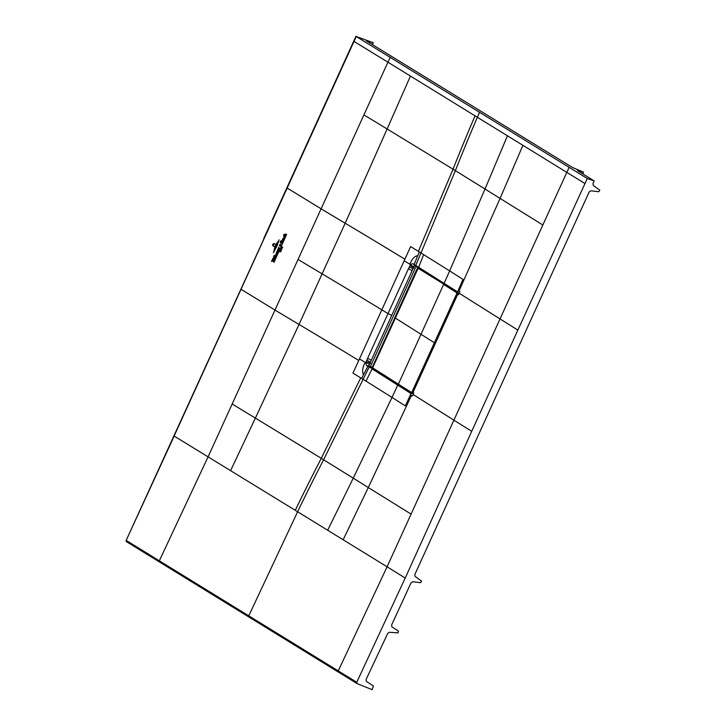 <?xml version="1.0" encoding="UTF-8"?>
<svg xmlns="http://www.w3.org/2000/svg" width="726" height="726" viewBox="0 0 726 726"><rect width="100%" height="100%" fill="white"/><g stroke="black" fill="none" stroke-linecap="round" stroke-linejoin="round"><path stroke-width="1.09" d="M366.439 40.937L572.478 167.497L583.423 172.107L577.442 170.546L594.186 180.946L587.298 178.514L356.194 36.5L373.191 42.725L366.394 40.91M230.659 470.548L255.37 418.094L321.264 458.333A1600.113 1218.473 121.6 0 0 295.273 510.305L174.113 436.045L356.321 36.373M594.186 180.946L592.96 183.624L593.287 185.475L599.812 190.185L598.714 191.737L590.864 190.784L589.185 191.927L414.8 574.575L415.118 576.426L421.643 581.136L420.545 582.688L412.704 581.735L411.016 582.878L391.604 625.041L391.922 626.91L398.483 631.094L398.057 632.881L389.399 632.282L387.72 633.408L366.067 679.563L366.385 681.442L373.482 685.97L372.166 689.7L357.065 683.583L356.756 682.277L405.208 578.059L471.718 431.326A8438.144 883.796 -155.5 0 1 453.895 420.173L500.032 318.932A8438.144 883.796 24.5 0 0 517.856 330.085L471.718 431.326M356.756 682.277L126.397 540.534L126.714 541.823L357.065 683.583M174.24 435.927L126.188 540.362A1.116 1.116 0 0 0 126.623 541.778L126.714 541.823M587.298 178.514L517.856 330.085M356.893 683.475L338.57 672.194L338.262 670.878L387.076 566.797L327.68 530.243L353.253 478.153L368.3 487.545L343.153 539.772M126.623 541.778L159.647 562.087L159.339 560.771L208.153 456.69L387.929 62.2L584.993 183.569M413.03 394.472L412.314 396.015L410.58 394.917L411.17 393.619L412.976 392.503L413.711 392.966L413.03 394.472L453.895 420.173L387.076 566.797L405.208 578.059M298.041 259.445A1995.556 209.024 24.5 0 0 322.108 273.847A1995.701 208.888 -155.5 0 1 381.822 309.857A193.189 20.228 24.5 0 0 388.011 313.587L408.429 268.783L412.15 270.598M459.867 291.68L458.478 294.738L457.743 294.266L458.124 290.582L459.867 291.68M457.743 294.266L412.976 392.503M411.887 393.492L412.931 392.439L457.689 294.23L457.543 291.87L458.015 293.222M413.03 392.448L411.17 393.619L369.924 366.684M360.731 377.883L352.945 373.11L359.461 358.925A193.189 20.228 24.5 0 0 365.142 362.356C362.51 367.674 361.956 371.785 363.481 374.68L361.684 378.464L360.731 377.883L321.264 458.333L323.615 459.776L363.082 379.326L366.004 381.123L372.084 368.89L411.025 393.528L405.344 405.898L392.004 397.421L353.253 478.153L323.615 459.776A1600.113 1218.473 121.6 0 0 297.615 511.748L327.68 530.243M366.004 381.123L392.004 397.421L397.757 385.07L399.772 385.252M371.295 366.893L372.511 367.946M383.945 375.188L382.475 374.262M389.726 378.854L388.283 377.928M371.776 367.374L372.384 367.601M365.142 362.356A193.189 20.228 24.5 0 0 365.895 362.8L366.757 360.223L370.441 362.12M369.334 364.543L367.456 366.04C366.557 365.913 366.031 364.824 365.895 362.8L370.215 363.699M368.191 365.995L369.561 366.857M404.173 260.797L410.598 246.577L419.347 251.94L417.677 255.77C414.764 255.906 412.159 258.728 409.863 264.219A193.189 20.237 -155.5 0 1 404.173 260.797L359.461 358.925M475.058 115.815A1600.113 1218.473 121.6 0 0 453.033 169.194L485.013 189.023L449.666 270.898L419.347 251.94M457.543 291.87L418.448 267.141L457.571 292.188M479.587 112.158L477.39 117.258A1600.113 1218.473 121.6 0 0 455.374 170.637L415.635 265.752L413.829 264.291C413.158 263.511 412.087 263.638 410.607 264.672L408.429 268.783M417.677 255.77L414.138 264.482L418.557 267.558L423.666 254.59M366.757 360.223L388.011 313.587L391.731 315.402M367.456 366.04L368.055 365.768M414.256 264.917L413.829 264.291M414.029 264.899L414.074 266.378M409.264 266.95L413.021 268.684M422.514 269.773L422.704 270.272M429.338 274.419L428.63 273.874A930.868 97.502 24.5 0 0 422.741 270.208L422.668 269.89M429.311 274.02L429.81 274.31M435.192 277.704L435.264 278.158M441.045 281.67A930.868 97.502 24.5 0 0 435.999 278.485L435.31 277.777M435.237 278.149L435.164 277.668M414.065 267.477L410.607 264.672A193.189 20.237 -155.5 0 1 409.863 264.219M444.121 283.321L449.666 270.898L463.006 279.374L457.48 292.133L414.374 264.972M394.853 317.716L394.844 317.743A927.755 97.175 -155.5 0 1 395.271 318.006L434.202 342.654A3569.061 373.817 24.5 0 0 434.765 343.008L411.706 392.839L372.792 368.227L372.574 366.612L394.844 317.743A927.755 97.175 -155.5 0 1 395.271 318.006L434.202 342.654A3569.061 373.817 24.5 0 0 434.765 343.008L412.858 392.049L411.542 392.476A3569.061 373.817 -155.5 0 1 411.506 392.457L372.71 367.9M457.616 294.384L457.035 294.139L434.765 343.008L435.346 343.253L457.398 294.311L457.28 292.705L418.421 268.112L430.681 275.326M430.672 275.254L457.843 292.551M372.583 366.585L417.114 268.874L418.103 268.293L443.958 284.22M456.935 292.868L457.934 292.896L456.935 292.868A3569.061 373.817 -155.5 0 1 456.899 292.85L443.64 284.392L398.302 384.317L383.528 374.652M419.837 268.52L418.294 268.048L419.837 268.52M457.035 294.139L456.953 292.877M416.797 266.841L418.203 267.286M372.374 367.057L371.059 367.165L368.699 365.931L414.455 265.544L416.806 266.778L414.455 265.544M418.031 268.021L416.806 266.778M370.242 366.884L415.998 266.487M274.147 243.809L272.931 244.272L272.677 245.669L272.804 244.199L274.265 243.519L275.59 244.689L273.992 243.745M274.628 246.804L273.185 245.923L273.04 244.344L273.983 243.963L273.139 244.408L273.321 245.633L274.628 246.804M273.956 244.018L273.04 244.344M276.733 243.119L274.346 248.555L276.733 243.119M273.874 250.579L277.994 241.549L273.874 250.579M279.138 239.861L276.724 246.577L273.384 252.684L279.138 239.861M278.439 248.601L279.274 248.546L278.521 247.865L278.857 247.139L279.71 249.109L279.782 249.699L279.474 248.918L277.958 249.236L278.376 248.319M279.782 249.699L279.619 249.181M280.1 248.991L286.607 234.471L280.1 248.991M273.403 258.057L273.194 258.51L273.403 258.057M281.352 248.655L281.561 249.517L281.325 248.383L282.142 248.873L281.352 248.655M282.214 246.913L281.987 247.421L282.741 247.475L281.933 247.63L282.314 247.194M280.717 251.759L279.955 251.831L280 251.323L280.844 251.659M280.408 250.343L280.753 249.69L281.298 250.779L280.545 250.152M273.92 262.54L279.419 250.279L273.92 262.54M277.396 250.27L278.348 249.771L278.539 250.969L278.167 250.18L277.396 250.27M278.167 250.18L277.459 250.316M278.448 251.178L277.577 251.722L277.296 250.479L278.448 251.178M277.813 251.341L278.376 251.132M282.414 242.194C282.523 241.105 282.214 241.041 281.479 242.012L281.352 241.023L280.599 241.477L281.044 240.714L282.677 241.567L282.487 242.239L282.187 241.331M281.352 241.023L280.663 241.522M281.044 240.714L281.534 240.578M281.688 241.35L282.677 241.567M282.024 242.638L281.897 243.537L280.145 242.475L280.49 241.713L282.332 242.411M282.541 238.972L283.503 238.464L283.685 239.662L283.321 238.863L282.541 238.972M283.321 238.863L282.605 239.008M283.594 239.87L282.732 240.406L282.45 239.172L283.594 239.87M282.968 240.025L283.53 239.825M273.92 261.115L271.497 261.442L272.059 260.207L273.657 260.661L272.395 259.463L272.822 258.529L273.92 261.115M273.548 257.303L273.693 256.568L275.526 257.367L275.163 258.293L273.856 257.167M274.129 256.033L274.274 255.298L276.107 256.096L275.744 257.022L274.437 255.897M277.396 252.884L277.296 253.637L276.307 252.984L276.67 251.804L277.659 252.693M276.67 251.804L276.905 252.594M284.674 237.239L284.737 236.476L283.839 238.01L284.129 236.159L283.639 236.73L284.674 237.239L284.048 237.593M284.147 236.168L283.639 236.73M285.318 234.053L286.135 234.226L285.735 235.106L284.646 234.625L285.572 235.46L285.164 236.349L283.539 235.324L283.685 234.634L284.519 235.133L285.318 234.053L284.61 234.416M285.118 234.425L284.646 234.625M274.673 258.846L274.519 259.581L273.575 258.991L273.729 258.265L274.927 258.683M276.415 253.61L275.789 254.772L276.751 254.626L276.824 253.837L276.797 254.799L275.907 255.425L276.415 253.61M275.98 254.944L276.751 254.626M276.161 253.955L275.789 254.772M280.762 245.134L279.964 245.724L280.853 245.597L280.744 246.132L279.419 245.751L279.828 244.744L279.456 245.388L280.672 245.17L280.49 244.181L280.762 245.134M279.964 245.724L280.744 245.642M280.744 246.132L279.864 245.742M279.356 245.061L279.828 244.744M295.273 510.305L297.615 511.748L248.764 615.839L248.991 617.082L338.47 672.149M287.169 188.043L321.11 208.825A1995.556 208.997 24.5 0 0 345.177 223.227L299.039 324.458A1995.556 209.024 24.5 0 1 274.972 310.066L241.032 289.284M263.937 238.772L126.188 540.362M390.234 57.145L387.929 62.2L354.016 41.427M459.168 293.231L500.032 318.932L569.157 167.252M411.088 514.108L368.3 487.545L411.442 395.461M232.166 404.001L255.37 418.094L299.039 324.458A1995.701 208.888 -155.5 0 1 358.753 360.468M363.917 114.899L387.121 128.983L345.177 223.227A1995.701 209.17 -155.5 0 1 404.881 259.246M410.444 76.048L387.121 128.983L453.033 169.194L418.394 251.35M522.938 145.282L500.069 198.416L485.013 189.023L507.456 135.753M542.839 225.006L500.069 198.416L458.986 291.117M361.684 378.464L363.082 379.326L369.162 367.084L372.483 368.654M366.14 361.811L370.605 363.227M363.481 374.68L367.91 366.321M367.592 358.39L371.313 360.205M415.526 265.335L418.448 267.141M413.983 268.039L410.045 265.462M582.66 173.777L583.395 172.171M372.384 44.513L373.164 42.798M412.459 393.147L411.751 392.857M398.383 384.363L411.597 392.784L457.217 292.669M418.103 268.293L372.565 368.028L372.574 366.612M383.591 374.961L372.765 368.209L372.61 366.594M412.495 391.877L413.076 392.122M430.7 275.308L428.921 275.045M432.868 276.67L431.062 276.397M394.79 317.707L417.06 268.838L418.203 268.03L417.114 268.874M433.821 277.25L434.52 277.532M449.231 287.06L450.056 287.414M418.448 268.103L418.666 267.622M159.548 562.033L248.991 617.082M286.788 187.97L263.72 238.591M355.949 36.3L286.797 187.97M583.523 172.198L582.778 173.841M372.492 44.585L373.291 42.816M411.706 392.839L413.203 393.447M418.648 267.604L418.421 268.094"/></g></svg>
